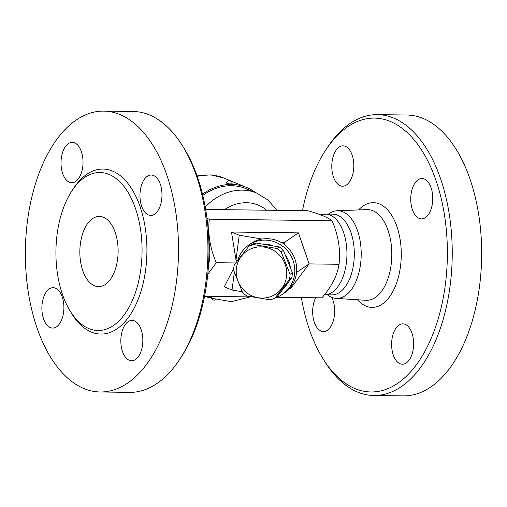 <?xml version="1.0" encoding="UTF-8"?>
<svg xmlns="http://www.w3.org/2000/svg" width="507" height="507" viewBox="0 0 507 507"><rect width="100%" height="100%" fill="white"/><g stroke="black" fill="none" stroke-linecap="round" stroke-linejoin="round"><path stroke-width="0.76" d="M302.47 210.678A136.941 74.656 90.7 0 1 325.494 150.395A136.941 74.656 90.7 0 1 428.054 161.435A136.941 74.656 90.7 0 1 425.627 350.02A136.941 74.656 90.7 0 1 322.82 358.424A136.941 74.656 90.7 0 1 301.354 297.565M322.82 358.424L324.486 361.111A140.452 76.57 -89.3 0 0 373.824 395.504A140.452 76.57 -89.3 0 0 452.219 256.098A140.452 76.57 -89.3 0 0 377.481 114.633A140.452 76.57 -89.3 0 0 327.23 147.746L325.494 150.395M331.73 297.368A20.191 11.008 90.7 0 1 333.707 319.334A20.191 11.008 90.7 0 1 323.409 331.546A20.191 11.008 90.7 0 1 321.077 331.052A20.191 11.008 90.7 0 1 315.658 297.748M413.313 348.467A20.191 11.008 90.7 0 1 402.355 364.229A20.191 11.008 90.7 0 1 391.917 339.608A20.191 11.008 90.7 0 1 402.875 323.853A20.191 11.008 90.7 0 1 413.313 348.467M424.34 179.009A20.191 11.008 90.7 0 1 432.667 201.006A20.191 11.008 90.7 0 1 421.488 218.897A20.191 11.008 90.7 0 1 419.156 218.403A20.191 11.008 90.7 0 1 410.835 196.412A20.191 11.008 90.7 0 1 422.008 178.521A20.191 11.008 90.7 0 1 424.34 179.009M332.104 161.594A20.191 11.008 90.7 0 1 343.062 145.839A20.191 11.008 90.7 0 1 353.499 170.453A20.191 11.008 90.7 0 1 342.542 186.215A20.191 11.008 90.7 0 1 332.104 161.594M377.455 114.633L406.887 115.013A140.452 76.57 90.7 0 1 481.65 256.472A140.452 76.57 90.7 0 1 403.255 395.885M328.517 214.081L328.853 213.834A43.836 23.899 90.7 0 1 337.206 210.754A43.836 23.899 90.7 0 1 361.199 254.894A43.836 23.899 90.7 0 1 336.071 298.382A43.836 23.899 90.7 0 1 327.814 295.087L327.478 294.833M319.486 214.461L326.882 214.144A40.376 22.016 90.7 0 1 346.94 254.71A40.376 22.016 90.7 0 1 325.836 294.725L324.347 294.833M325.443 214.043L332.801 214.138A40.376 22.016 90.7 0 1 354.298 254.806A40.376 22.016 90.7 0 1 331.762 294.89L324.41 294.795M103.732 111.115L133.164 111.489A140.452 76.57 90.7 0 1 182.526 145.889A140.452 76.57 90.7 0 1 179.782 359.254A140.452 76.57 90.7 0 1 129.558 392.367L100.126 391.987A140.452 76.57 90.7 0 1 27.498 220.735A140.452 76.57 90.7 0 1 103.732 111.115A140.452 76.57 90.7 0 1 178.496 252.537A140.452 76.57 90.7 0 1 100.126 391.987M179.782 359.254L181.519 356.605A136.941 74.656 -89.3 0 0 184.193 148.576L182.526 145.889M57.12 234.183A79.003 43.07 90.7 0 1 100.012 172.519A79.003 43.07 90.7 0 1 142.055 252.093A79.003 43.07 90.7 0 1 97.959 330.513A79.003 43.07 90.7 0 1 57.12 234.183M82.723 166.974A20.191 11.008 90.7 0 1 71.76 182.735A20.191 11.008 90.7 0 1 61.322 158.114A20.191 11.008 90.7 0 1 72.286 142.359A20.191 11.008 90.7 0 1 82.723 166.974M148.374 214.924A20.191 11.008 90.7 0 1 140.052 192.939A20.191 11.008 90.7 0 1 151.219 175.042A20.191 11.008 90.7 0 1 153.564 175.53A20.191 11.008 90.7 0 1 161.885 197.527A20.191 11.008 90.7 0 1 150.712 215.418A20.191 11.008 90.7 0 1 148.374 214.924M121.135 336.128A20.191 11.008 90.7 0 1 132.099 320.373A20.191 11.008 90.7 0 1 142.537 344.988A20.191 11.008 90.7 0 1 131.573 360.75A20.191 11.008 90.7 0 1 121.135 336.128M55.478 288.179A20.191 11.008 90.7 0 1 63.806 310.164A20.191 11.008 90.7 0 1 52.639 328.067A20.191 11.008 90.7 0 1 50.294 327.573A20.191 11.008 90.7 0 1 41.973 305.575A20.191 11.008 90.7 0 1 53.146 287.691A20.191 11.008 90.7 0 1 55.478 288.179M117.592 259.216A35.11 19.146 90.7 0 1 98.529 286.626A35.11 19.146 90.7 0 1 79.846 251.257A35.11 19.146 90.7 0 1 99.442 216.407A35.11 19.146 90.7 0 1 117.592 259.216M232.029 183.819L228.993 183.902L226.458 183.084C227.117 178.794 232.871 180.885 232.029 183.819M208.472 265.662A38.621 21.06 -89.3 0 0 208.795 240.185M275.041 297.983L277.329 296.43L291.69 278.007A28.969 27.948 -124.1 0 0 292.165 275.377A28.969 27.948 -124.1 0 0 292.387 272.703L283.4 250.35A28.969 27.948 -124.1 0 0 279.192 246.934L255.845 243.005A28.969 27.948 -124.1 0 0 250.946 244.887L248.658 246.44A28.969 27.948 55.9 0 1 253.557 244.551L276.904 248.481A28.969 27.948 55.9 0 1 281.106 251.897L290.099 274.255A28.969 27.948 55.9 0 1 289.877 276.923A28.969 27.948 55.9 0 1 289.402 279.553L275.041 297.983A28.969 27.948 55.9 0 1 270.142 299.865L246.789 295.936A28.969 27.948 55.9 0 1 242.587 292.52L233.6 270.168A28.969 27.948 55.9 0 1 234.297 264.863L248.658 246.44M286.518 276.689A25.895 24.982 -124.1 0 0 251.814 248.487A25.895 24.982 -124.1 0 0 246.053 292.241A25.895 24.982 -124.1 0 0 286.518 276.689M291.69 278.007L289.402 279.553M255.845 243.005L253.557 244.551M279.192 246.934L276.904 248.481M283.4 250.35L281.106 251.897M292.387 272.703L290.099 274.255M255.357 192.514A58.375 47.816 112.5 0 0 246.529 187.432A58.375 47.816 112.5 0 0 202.515 194.181M204.619 296.322A58.375 47.816 112.5 0 0 211.704 297.951M276.898 210.348L268.076 200.069L256.726 193.078L246.022 188.648A57.057 46.739 112.5 0 0 202.806 195.391M261.105 298.604A29.843 28.791 -124.1 0 0 263.551 298.978M275.339 297.78A29.843 28.791 -124.1 0 0 282.399 294.339A29.843 28.791 -124.1 0 0 294.548 274.477A29.843 28.791 -124.1 0 0 280.783 244.913A29.843 28.791 -124.1 0 0 248.943 244.906A29.843 28.791 -124.1 0 0 237.751 260.281M248.943 244.906L251.244 243.354A29.843 28.791 55.9 0 1 261.821 239.025L261.625 239.152A29.843 28.791 55.9 0 1 281.144 242.435L281.334 242.308A29.843 28.791 55.9 0 1 284.573 244.393L284.193 244.653A29.843 28.791 55.9 0 1 284.313 293.046L282.399 294.339M286.949 284.269A26.332 25.407 55.9 0 1 283.375 288.87M263.779 244.095A26.332 25.407 55.9 0 1 272.791 245.629M285.948 255.902A26.332 25.407 55.9 0 1 290.219 266.505M261.821 239.025L239.241 235.223L231.49 232.016L298.484 232.878L309.105 263.913L339.05 264.293C340.698 249.831 338.359 235.318 332.034 220.754C327.966 217.471 319.904 214.138 307.863 210.747L205.658 209.435M236.877 261.435L235.983 259.939L239.241 235.223M234.348 272.379L232.022 290.029L242.219 291.747M284.573 244.393L283.914 242.739L281.334 242.308M232.022 290.029L224.271 286.823L233.727 268.349M207.008 218.504L209.296 219.176C207.648 233.638 209.987 248.151 216.312 262.721L235.717 262.968M216.312 262.721L207.775 274.192M204.543 296.322L251.567 296.925M277.133 297.254L321.888 297.831C331.591 286.702 337.313 275.523 339.05 264.293M296.551 272.405L309.105 263.913L291.272 287.684L288.527 289.541M235.983 259.939L231.49 232.016M276.239 297.47L277.583 296.95M276.695 297.546L276.968 297.197M283.914 242.739L298.484 232.878M209.296 219.176L332.034 220.754M357.441 299.751A52.373 28.557 -89.3 0 0 394.04 289.199A52.373 28.557 -89.3 0 0 394.915 221.426A52.373 28.557 -89.3 0 0 358.601 209.936M337.199 210.754L366.967 209.613A45.357 24.729 90.7 0 1 391.803 255.287A45.357 24.729 90.7 0 1 365.794 300.29L336.071 298.382M71.037 312.47A82.514 44.984 -89.3 0 0 133.55 309.283A82.514 44.984 -89.3 0 0 135.02 194.65A82.514 44.984 -89.3 0 0 72.615 189.859M197.255 176.411A58.375 47.816 -67.5 0 1 223.733 177.995L246.529 187.432M256.726 193.078A57.057 46.739 112.5 0 0 205.24 207.046M224.392 209.676A46.524 38.107 -67.5 0 1 266.619 210.221M208.707 296.373A57.057 46.739 112.5 0 0 213.073 298.515L231.407 301.671L249.976 296.906M403.28 395.885L373.849 395.511M211.514 297.92A2.808 2.808 0 0 0 215.912 299.574M197.065 175.878L210.678 174.877L223.733 177.995M213.073 298.515L207.876 296.361"/></g></svg>
